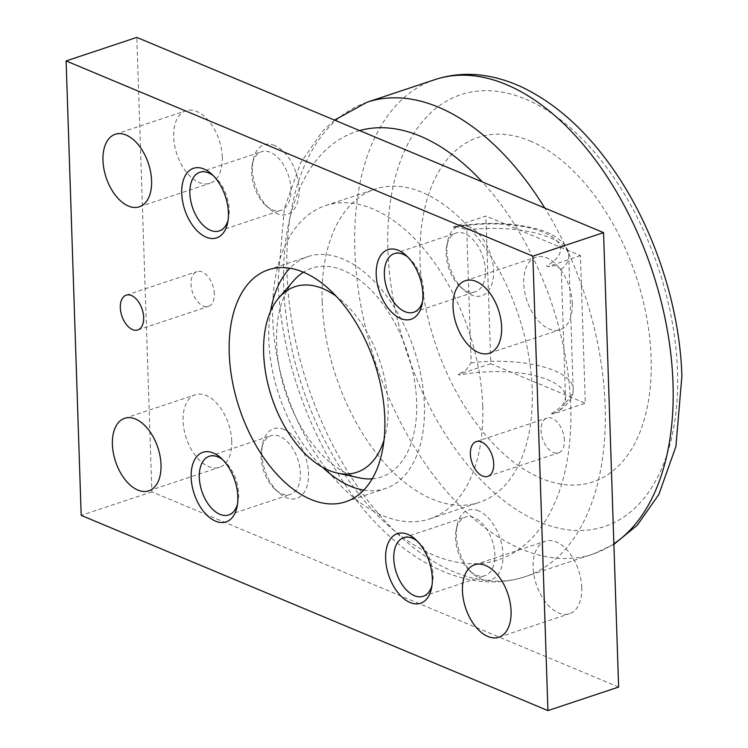 <?xml version="1.0" encoding="UTF-8"?>
<svg xmlns="http://www.w3.org/2000/svg" width="748" height="748" viewBox="0 0 748 748"><rect width="100%" height="100%" fill="white"/><g stroke="black" fill="none" stroke-linecap="round" stroke-linejoin="round"><path stroke-width="0.56" stroke-dasharray="3.74 2.81" d="M482.731 406.155A165.065 96.221 -108.4 0 0 325.558 205.616A165.065 96.221 -108.4 0 0 272.702 318.302A165.065 96.221 -108.4 0 0 429.876 518.841A165.065 96.221 -108.4 0 0 482.731 406.155M322.182 301.818A165.065 96.221 71.6 0 1 375.038 189.132A165.065 96.221 71.6 0 1 532.221 389.671A165.065 96.221 71.6 0 1 479.365 502.357A165.065 96.221 71.6 0 1 322.182 301.818M372.195 478.832A110.05 64.15 -108.4 0 0 415.149 384.93A110.05 64.15 -108.4 0 0 343.22 270.346A110.05 64.15 -108.4 0 0 303.379 272.225M293.889 280.5A110.05 64.15 -108.4 0 0 283.492 385.585A110.05 64.15 -108.4 0 0 349.999 474.83A110.05 64.15 -108.4 0 0 359.638 477.897M530.005 140.933A181.577 105.842 71.6 0 1 651.125 357.955A181.577 105.842 71.6 0 1 541.197 478.346A181.577 105.842 71.6 0 1 420.086 261.323A181.577 105.842 71.6 0 1 530.005 140.933M552.791 414.083L551.426 413.513L552.791 414.083L585.31 403.247L580.411 255.564L505.975 224.428A74.585 27.489 178.1 0 0 454.737 227.429L453.382 227.121L456.374 226.457L466.743 229.87L471.156 362.789L465.789 370.325L458.262 374.29L459.637 375.122L458.262 374.29M581.766 587.61A38.213 22.272 -108.4 0 0 545.385 541.197A38.213 22.272 -108.4 0 0 533.146 567.274A38.213 22.272 -108.4 0 0 569.537 613.697A38.213 22.272 -108.4 0 0 581.766 587.61M572.342 303.594A38.213 22.272 -108.4 0 0 535.961 257.181A38.213 22.272 -108.4 0 0 523.731 283.258A38.213 22.272 -108.4 0 0 560.112 329.681A38.213 22.272 -108.4 0 0 572.342 303.594M231.712 441.189A38.213 22.272 -108.4 0 0 195.322 394.766A38.213 22.272 -108.4 0 0 183.092 420.853A38.213 22.272 -108.4 0 0 219.473 467.276A38.213 22.272 -108.4 0 0 231.712 441.189M222.287 157.173A38.213 22.272 -108.4 0 0 185.906 110.76A38.213 22.272 -108.4 0 0 173.667 136.837A38.213 22.272 -108.4 0 0 210.048 183.26A38.213 22.272 -108.4 0 0 222.287 157.173M564.413 440.32A18.345 10.687 -108.4 0 0 546.947 418.039A18.345 10.687 -108.4 0 0 541.075 430.558A18.345 10.687 -108.4 0 0 558.541 452.839A18.345 10.687 -108.4 0 0 564.413 440.32M214.358 293.899A18.345 10.687 -108.4 0 0 196.892 271.618A18.345 10.687 -108.4 0 0 191.021 284.137A18.345 10.687 -108.4 0 0 208.486 306.418A18.345 10.687 -108.4 0 0 214.358 293.899M417.225 541.075A30.892 18.008 71.6 0 1 418.889 542.468A30.892 18.008 71.6 0 1 432.494 583.3A30.892 18.008 71.6 0 1 431.989 585.413M476.158 575.1A30.892 18.008 -108.4 0 0 484.966 575.698A30.892 18.008 -108.4 0 0 494.091 547.695A30.892 18.008 -108.4 0 0 474.251 517.691A30.892 18.008 -108.4 0 0 465.443 517.083A30.892 18.008 -108.4 0 0 456.149 530.061A30.892 18.008 -108.4 0 0 469.744 570.892A30.892 18.008 -108.4 0 0 476.158 575.1M478.533 510.828A36.68 21.383 -108.4 0 0 457.037 525.507A36.68 21.383 -108.4 0 0 473.185 573.996A36.68 21.383 -108.4 0 0 480.796 578.989A36.68 21.383 -108.4 0 0 503.002 554.67A36.68 21.383 -108.4 0 0 478.533 510.828M407.8 257.06A30.892 18.008 71.6 0 1 409.465 258.453A30.892 18.008 71.6 0 1 423.069 299.284A30.892 18.008 71.6 0 1 422.573 301.407M466.733 291.084A30.892 18.008 -108.4 0 0 475.541 291.683A30.892 18.008 -108.4 0 0 484.667 263.679A30.892 18.008 -108.4 0 0 464.826 233.675A30.892 18.008 -108.4 0 0 456.018 233.067A30.892 18.008 -108.4 0 0 446.724 246.045A30.892 18.008 -108.4 0 0 460.329 286.877A30.892 18.008 -108.4 0 0 466.733 291.084M469.118 226.812A36.68 21.383 -108.4 0 0 447.613 241.492A36.68 21.383 -108.4 0 0 463.769 289.981A36.68 21.383 -108.4 0 0 471.371 294.974A36.68 21.383 -108.4 0 0 493.587 270.654A36.68 21.383 -108.4 0 0 469.118 226.812M222.745 459.73A30.892 18.008 71.6 0 1 224.409 461.123A30.892 18.008 71.6 0 1 238.014 501.955A30.892 18.008 71.6 0 1 237.518 504.068M281.678 493.745A30.892 18.008 -108.4 0 0 290.486 494.353A30.892 18.008 -108.4 0 0 299.611 466.35A30.892 18.008 -108.4 0 0 279.771 436.346A30.892 18.008 -108.4 0 0 270.963 435.738A30.892 18.008 -108.4 0 0 261.669 448.716A30.892 18.008 -108.4 0 0 275.273 489.547A30.892 18.008 -108.4 0 0 281.678 493.745M284.062 429.483A36.68 21.383 -108.4 0 0 262.557 444.162A36.68 21.383 -108.4 0 0 278.714 492.651A36.68 21.383 -108.4 0 0 286.316 497.644A36.68 21.383 -108.4 0 0 308.522 473.325A36.68 21.383 -108.4 0 0 284.062 429.483M213.32 175.715A30.892 18.008 71.6 0 1 214.994 177.108A30.892 18.008 71.6 0 1 228.589 217.939A30.892 18.008 71.6 0 1 228.093 220.052M272.253 209.739A30.892 18.008 -108.4 0 0 281.061 210.338A30.892 18.008 -108.4 0 0 290.196 182.334A30.892 18.008 -108.4 0 0 270.355 152.33A30.892 18.008 -108.4 0 0 261.538 151.722A30.892 18.008 -108.4 0 0 252.244 164.7A30.892 18.008 -108.4 0 0 265.849 205.532A30.892 18.008 -108.4 0 0 272.253 209.739M274.638 145.467A36.68 21.383 -108.4 0 0 253.142 160.147A36.68 21.383 -108.4 0 0 269.289 208.636A36.68 21.383 -108.4 0 0 276.9 213.629A36.68 21.383 -108.4 0 0 299.106 189.309A36.68 21.383 -108.4 0 0 274.638 145.467M363.762 490.108A122.27 71.275 -108.4 0 0 385.248 488.594A122.27 71.275 -108.4 0 0 424.406 405.126A122.27 71.275 -108.4 0 0 307.97 256.583A122.27 71.275 -108.4 0 0 289.869 268.252M270.57 311.271A122.27 71.275 -108.4 0 0 268.822 340.05A122.27 71.275 -108.4 0 0 322.528 467.248M618.624 687.057L151.881 491.829L136.809 37.4M151.881 491.829L81.186 515.372M454.737 227.429L453.372 226.859L485.891 216.032L490.791 363.715L585.31 403.247M552.781 413.831L559.962 410.1L565.666 402.331L561.262 269.411L555.521 265.568L547.901 266.653L546.526 265.821A74.585 27.489 178.1 0 0 560.336 247.167A74.585 27.489 -1.9 0 0 505.975 224.428L485.891 216.032M551.426 413.513A74.585 27.489 -1.9 0 0 565.236 394.851A74.585 27.489 178.1 0 0 510.875 372.111A74.585 27.489 -1.9 0 0 459.637 375.122M580.411 255.564L547.901 266.653M490.791 363.715L458.272 374.552M547.891 266.391L546.526 265.821M384.042 439.955A97.82 57.016 -108.4 0 0 336.17 296.236M367.044 102.233A250.047 145.757 -108.4 0 0 286.97 272.926A250.047 145.757 -108.4 0 0 453.765 571.79A250.047 145.757 -108.4 0 0 525.068 576.699A250.047 145.757 -108.4 0 0 605.141 406.005A250.047 145.757 -108.4 0 0 544.768 208.038M359.592 130.582A225.597 131.498 -108.4 0 0 283.679 285.708A225.597 131.498 -108.4 0 0 434.158 555.343A225.597 131.498 -108.4 0 0 570.724 405.781A225.597 131.498 -108.4 0 0 482.245 181.886M434.906 79.625A250.047 145.757 -108.4 0 0 354.842 250.318A250.047 145.757 -108.4 0 0 521.627 549.182A250.047 145.757 -108.4 0 0 592.94 554.1A250.047 145.757 -108.4 0 0 613.874 543.787M525.694 99.157A227.579 132.658 71.6 0 1 677.501 371.167A227.579 132.658 71.6 0 1 539.729 522.048A227.579 132.658 71.6 0 1 387.922 250.038A227.579 132.658 71.6 0 1 525.694 99.157M565.666 402.331A82.532 30.416 -1.9 0 0 573.164 389.063A82.532 30.416 -1.9 0 0 554.305 370.606A82.532 30.416 -1.9 0 0 471.156 362.789M561.262 269.411A82.532 30.416 -1.9 0 0 568.76 256.143A82.532 30.416 -1.9 0 0 549.892 237.686A82.532 30.416 -1.9 0 0 466.743 229.87M325.558 205.616L375.038 189.132M334.543 120.11L322.36 131.48L300.631 162.83L284.408 208.299L278.088 280.248C280.547 375.992 328.456 484.779 393.794 540.037C418.843 561.767 445.172 575.175 472.792 580.261C490.856 583.384 508.285 582.196 525.068 576.699L592.94 554.1L613.893 544.348M474.69 564.74L545.385 541.197M465.265 280.724L535.961 257.181M124.626 418.319L195.322 394.766M115.201 134.303L185.906 110.76M476.252 441.582L546.947 418.039M126.197 295.161L196.892 271.618M423.2 596.278L484.966 575.698M418.889 542.468L415.449 539.364M432.494 583.3L431.596 587.853M469.744 570.892L473.185 573.996M456.149 530.061L457.037 525.507M413.775 312.262L475.541 291.683M409.465 258.453L406.024 255.349M423.069 299.284L422.181 303.838M460.329 286.877L463.769 289.981M446.724 246.045L447.613 241.492M228.72 514.933L290.486 494.353M224.409 461.123L220.969 458.019M238.014 501.955L237.125 506.508M275.273 489.547L278.714 492.651M261.669 448.716L262.557 444.162M219.295 230.917L281.061 210.338M214.994 177.108L211.553 174.004M228.589 217.939L227.701 222.493M265.849 205.532L269.289 208.636M252.244 164.7L253.142 160.147M268.382 269.766L307.97 256.583M345.66 501.777L385.248 488.594M199.772 172.302L261.538 151.722M209.197 456.317L270.963 435.738M394.252 253.647L456.018 233.067M403.677 537.662L465.443 517.083M137.791 329.962L208.486 306.418M487.846 476.383L558.541 452.839M139.352 206.803L210.048 183.26M148.777 490.819L219.473 467.276M489.416 353.234L560.112 329.681M498.841 637.24L569.537 613.697M559.962 410.1C569.312 403.284 573.716 396.272 573.164 389.063L568.76 256.143C569.583 246.055 556.129 233.526 535.811 228.645C511.342 222.427 484.863 221.698 456.374 226.457M429.876 518.841L479.365 502.357"/><path stroke-width="1.12" d="M303.379 272.225A110.05 64.15 -108.4 0 0 293.889 280.5L279.013 297.639A97.82 57.016 -108.4 0 0 269.766 391.045A97.82 57.016 -108.4 0 0 328.886 470.38A97.82 57.016 -108.4 0 0 337.451 473.101A97.82 57.016 -108.4 0 0 384.042 439.955M336.17 296.236A97.82 57.016 -108.4 0 0 322.856 288.606A97.82 57.016 -108.4 0 0 279.013 297.639M462.451 590.827A38.213 22.272 71.6 0 1 474.69 564.74A38.213 22.272 71.6 0 1 511.071 611.163A38.213 22.272 71.6 0 1 498.841 637.24A38.213 22.272 71.6 0 1 462.451 590.827M453.036 306.811A38.213 22.272 71.6 0 1 465.265 280.724A38.213 22.272 71.6 0 1 501.646 327.147A38.213 22.272 71.6 0 1 489.416 353.234A38.213 22.272 71.6 0 1 453.036 306.811M112.396 444.406A38.213 22.272 71.6 0 1 124.626 418.319A38.213 22.272 71.6 0 1 161.016 464.742A38.213 22.272 71.6 0 1 148.777 490.819A38.213 22.272 71.6 0 1 112.396 444.406M102.972 160.39A38.213 22.272 71.6 0 1 115.201 134.303A38.213 22.272 71.6 0 1 151.592 180.726A38.213 22.272 71.6 0 1 139.352 206.803A38.213 22.272 71.6 0 1 102.972 160.39M470.38 454.101A18.345 10.687 71.6 0 1 476.252 441.582A18.345 10.687 71.6 0 1 493.717 463.863A18.345 10.687 71.6 0 1 487.846 476.383A18.345 10.687 71.6 0 1 470.38 454.101M120.325 307.68A18.345 10.687 71.6 0 1 126.197 295.161A18.345 10.687 71.6 0 1 143.663 317.442A18.345 10.687 71.6 0 1 137.791 329.962A18.345 10.687 71.6 0 1 120.325 307.68M431.989 585.413A30.892 18.008 71.6 0 1 423.2 596.278A30.892 18.008 71.6 0 1 414.392 595.67A30.892 18.008 71.6 0 1 394.542 565.666A30.892 18.008 71.6 0 1 403.677 537.662A30.892 18.008 71.6 0 1 412.485 538.261A30.892 18.008 71.6 0 1 417.225 541.075M407.838 534.371A36.68 21.383 71.6 0 1 415.449 539.364A36.68 21.383 71.6 0 1 431.596 587.853A36.68 21.383 71.6 0 1 410.1 602.533A36.68 21.383 71.6 0 1 385.631 558.691A36.68 21.383 71.6 0 1 407.838 534.371M422.573 301.407A30.892 18.008 71.6 0 1 413.775 312.262A30.892 18.008 71.6 0 1 404.967 311.654A30.892 18.008 71.6 0 1 385.127 281.65A30.892 18.008 71.6 0 1 394.252 253.647A30.892 18.008 71.6 0 1 403.06 254.255A30.892 18.008 71.6 0 1 407.8 257.06M398.422 250.356A36.68 21.383 71.6 0 1 406.024 255.349A36.68 21.383 71.6 0 1 422.181 303.838A36.68 21.383 71.6 0 1 400.676 318.517A36.68 21.383 71.6 0 1 376.216 274.675A36.68 21.383 71.6 0 1 398.422 250.356M237.518 504.068A30.892 18.008 71.6 0 1 228.72 514.933A30.892 18.008 71.6 0 1 219.912 514.325A30.892 18.008 71.6 0 1 200.071 484.321A30.892 18.008 71.6 0 1 209.197 456.317A30.892 18.008 71.6 0 1 218.005 456.916A30.892 18.008 71.6 0 1 222.745 459.73M213.367 453.026A36.68 21.383 71.6 0 1 220.969 458.019A36.68 21.383 71.6 0 1 237.125 506.508A36.68 21.383 71.6 0 1 215.62 521.188A36.68 21.383 71.6 0 1 191.151 477.346A36.68 21.383 71.6 0 1 213.367 453.026M228.093 220.052A30.892 18.008 71.6 0 1 219.295 230.917A30.892 18.008 71.6 0 1 210.487 230.309A30.892 18.008 71.6 0 1 190.647 200.305A30.892 18.008 71.6 0 1 199.772 172.302A30.892 18.008 71.6 0 1 208.58 172.9A30.892 18.008 71.6 0 1 213.32 175.715M203.942 169.011A36.68 21.383 71.6 0 1 211.553 174.004A36.68 21.383 71.6 0 1 227.701 222.493A36.68 21.383 71.6 0 1 206.205 237.172A36.68 21.383 71.6 0 1 181.736 193.33A36.68 21.383 71.6 0 1 203.942 169.011M229.234 353.234A122.27 71.275 71.6 0 1 268.382 269.766A122.27 71.275 71.6 0 1 384.809 418.31A122.27 71.275 71.6 0 1 345.66 501.777A122.27 71.275 71.6 0 1 229.234 353.234M289.869 268.252A122.27 71.275 -108.4 0 0 270.57 311.271M322.528 467.248A122.27 71.275 -108.4 0 0 363.762 490.108M66.114 60.943L136.809 37.4L603.552 232.628L618.624 687.057L547.929 710.6L532.856 256.171L66.114 60.943L81.186 515.372L547.929 710.6M603.552 232.628L532.856 256.171M337.451 473.101L359.638 477.897A110.05 64.15 -108.4 0 0 372.195 478.832M544.768 208.038A250.047 145.757 -108.4 0 0 438.347 107.142A250.047 145.757 -108.4 0 0 367.044 102.233L334.543 120.11M482.245 181.886A225.597 131.498 -108.4 0 0 420.254 136.145A225.597 131.498 -108.4 0 0 359.592 130.582M613.874 543.787A250.047 145.757 -108.4 0 0 673.004 383.397A250.047 145.757 -108.4 0 0 506.218 84.533A250.047 145.757 -108.4 0 0 434.906 79.625L367.044 102.233M434.906 79.625C451.736 74.117 469.202 72.939 487.303 76.081C499.711 78.26 511.978 82.289 524.086 88.161C557.325 104.692 587.002 131.695 613.126 169.17C653.715 226.999 679.801 305.502 681.886 376.085L675.912 446.528L658.829 494.493L637.287 525.199L613.893 544.348"/></g></svg>
